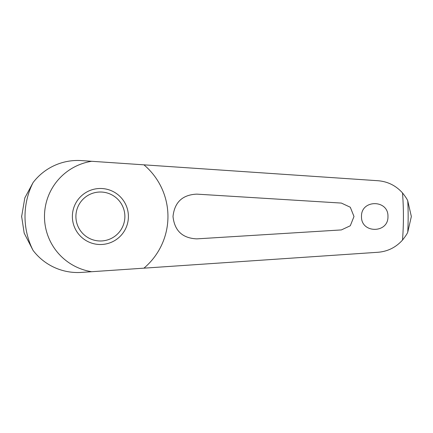 <?xml version="1.0" encoding="UTF-8"?>
<svg xmlns="http://www.w3.org/2000/svg" width="433" height="433" viewBox="0 0 433 433"><rect width="100%" height="100%" fill="white"/><g stroke="black" fill="none" stroke-linecap="round" stroke-linejoin="round"><path stroke-width="0.65" d="M21.65 215.91A78.741 78.741 0 0 0 21.65 216.5L24.833 197.876L33.06 182.607A56.036 56.036 0 0 1 81.48 160.594L377.917 180.723C387.659 181.497 395.854 185.562 402.501 192.912C405.396 196.571 407.15 199.218 407.756 200.852L411.35 216.5L407.756 232.148C407.296 233.549 405.542 236.196 402.501 240.088C395.838 247.443 387.643 251.508 377.917 252.277L81.48 272.406A56.036 56.036 0 0 1 33.06 250.393L24.178 233.138L21.65 216.5A78.741 78.741 0 0 0 21.65 217.09M143.929 268.162A67.564 67.564 0 0 0 143.929 164.838M387.952 216.5C388.542 233.631 360.905 233.625 361.501 216.5C360.916 199.364 388.553 199.38 387.952 216.5M353.994 216.5L350.297 225.761L341.377 229.923L196.804 238.87C182.477 238.22 174.542 230.762 173.011 216.5C174.548 202.238 182.477 194.78 196.804 194.13L341.377 203.077L350.297 207.239L353.994 216.5M72.376 216.5A28.015 28.015 0 0 1 100.391 188.485A28.015 28.015 0 0 1 128.406 216.5A28.015 28.015 0 0 1 100.391 244.515A28.015 28.015 0 0 1 72.376 216.5M124.877 216.5A24.486 24.486 0 0 0 100.391 192.014A24.486 24.486 0 0 0 75.905 216.5A24.486 24.486 0 0 0 100.391 240.986A24.486 24.486 0 0 0 124.877 216.5M91.644 161.287A55.9 55.9 0 0 0 91.644 271.713M33.06 182.607A75.38 75.38 0 0 0 33.06 250.393M402.501 240.088A303.03 303.03 0 0 0 402.501 192.912M407.756 232.148A307.766 307.766 0 0 0 407.756 200.852"/></g></svg>
